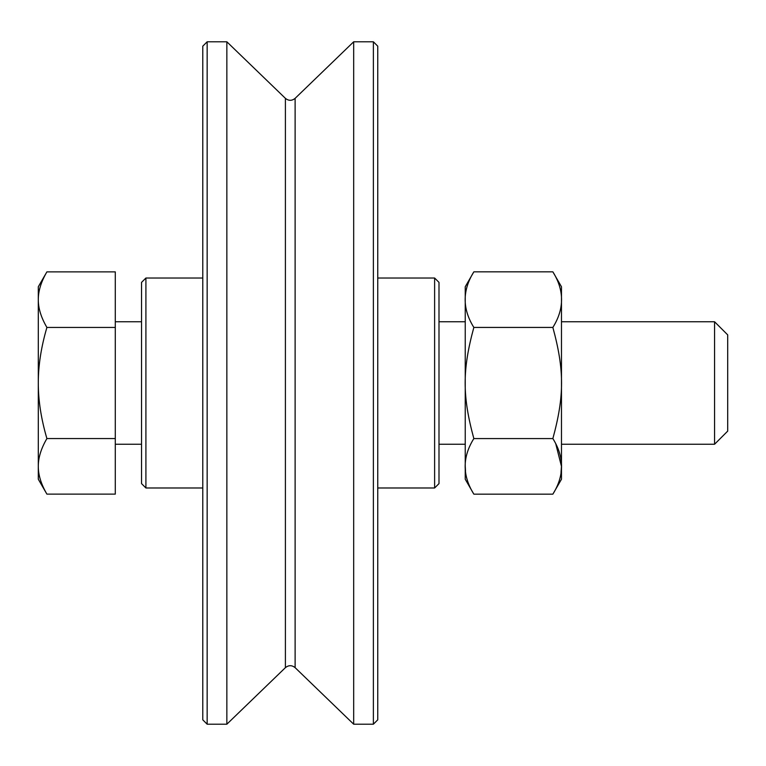 <?xml version="1.0" encoding="UTF-8"?>
<svg xmlns="http://www.w3.org/2000/svg" width="766" height="766" viewBox="0 0 766 766"><rect width="100%" height="100%" fill="white"/><g stroke="black" fill="none" stroke-linecap="round" stroke-linejoin="round"><path stroke-width="1.15" d="M373.377 724.205L377.753 719.829L377.753 46.171L373.377 41.795L373.377 724.205L353.681 724.205L295.121 667.655L295.121 98.345L353.681 41.795L353.681 724.205M207.155 724.205L207.155 41.795L202.779 46.171L202.779 719.829L207.155 724.205L226.851 724.205L226.851 41.795L207.155 41.795M226.851 41.795L285.402 98.345L285.402 667.655L226.851 724.205M145.913 278.02L141.538 282.386L141.538 483.614L145.913 487.98L145.913 278.02L202.779 278.02M434.619 487.98L438.995 483.614L438.995 282.386L434.619 278.02L434.619 487.98L377.753 487.98M46.898 327.436C41.115 347.237 38.252 365.755 38.3 383L38.3 299.659C38.252 308.277 41.115 317.545 46.898 327.436L115.293 327.436L115.293 271.873L46.898 271.873C41.115 281.773 38.252 291.032 38.3 299.659L38.3 286.762L46.898 271.873M46.898 438.564C41.115 448.455 38.252 457.723 38.3 466.341L38.3 383C38.252 400.245 41.115 418.763 46.898 438.564L115.293 438.564L115.293 327.436M46.898 494.127L38.3 479.238L38.3 466.341C38.252 474.968 41.115 484.227 46.898 494.127L115.293 494.127L115.293 438.564M714.573 321.758L714.573 444.242L727.7 431.114L727.7 334.886L714.573 321.758L561.478 321.758M552.861 271.844L561.478 286.762L561.478 479.238L552.861 494.156L473.848 494.156C462.262 475.629 462.262 457.101 473.848 438.573C462.262 396.07 462.262 369.93 473.848 327.427C462.262 308.899 462.262 290.371 473.848 271.844L552.861 271.844C564.446 290.371 564.446 308.899 552.861 327.427C564.446 369.93 564.446 396.07 552.861 438.573C564.446 457.101 564.446 475.629 552.861 494.156M561.018 472.459L561.459 466.36L555.867 444.242M552.861 438.573L473.848 438.573M552.861 327.427L473.848 327.427M465.249 466.36L465.517 471.033M473.848 271.844L465.24 286.762L465.24 479.238L473.848 494.156M353.681 41.795L373.377 41.795M285.402 667.655C288.638 665.051 291.884 665.051 295.121 667.655M285.402 98.345C288.638 100.949 291.884 100.949 295.121 98.345M145.913 487.98L202.779 487.98M434.619 278.02L377.753 278.02M115.293 444.242L141.538 444.242M438.995 444.242L465.24 444.242M561.478 444.242L714.573 444.242M115.293 321.758L141.538 321.758M438.995 321.758L465.24 321.758"/></g></svg>

